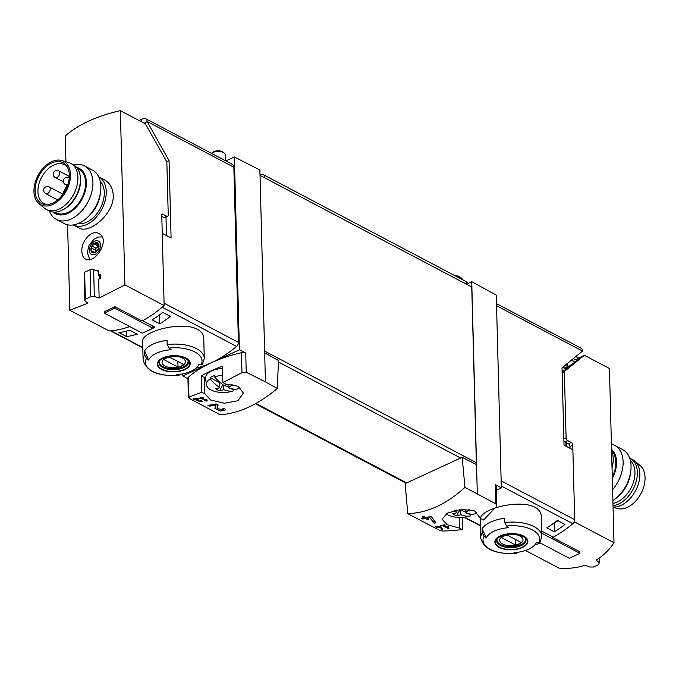 <?xml version="1.0" encoding="UTF-8"?>
<svg xmlns="http://www.w3.org/2000/svg" width="679" height="679" viewBox="0 0 679 679"><rect width="100%" height="100%" fill="white"/><g stroke="black" fill="none" stroke-linecap="round" stroke-linejoin="round"><path stroke-width="1.02" d="M206.178 400.355L201.969 398.132A113.325 74.334 -62.2 0 0 203.658 397.767L202.902 397.368A113.325 74.334 117.8 0 1 198.658 398.208L199.414 398.607A113.325 74.334 -62.2 0 0 201.12 398.301L206.416 401.094A113.325 74.334 -62.2 0 0 207.265 400.924L206.764 399.294L205.839 399.235L206.178 400.355L206.153 399.26M277.321 388.456L265.421 381.853L264.666 352.919L278.466 360.464L277.321 388.456C257.952 404.692 238.906 413.469 220.174 414.767L189.348 398.446L188.94 397.096L201.782 392.258L204.88 393.896L204.455 377.558L201.357 375.928L201.782 392.258M265.421 381.853L246.231 372.253L245.73 353.029L239.415 349.821L234.365 157.01L225.852 160.931M204.88 393.896L210.694 400.024L224.401 403.241L237.964 400.729L243.396 393.099L238.27 386.292L225.963 384.187L222.865 382.557L241.97 372.678L246.231 372.253M188.448 397.563L188.94 397.096L188.414 377.1A3.777 1.85 178.5 0 0 187.922 378.05L188.431 397.563M223.646 409.59L217.204 408.75L218.154 404.973L216.083 403.878A113.325 74.334 117.8 0 1 207.867 405.338L209.387 406.135A113.325 74.334 -62.2 0 0 215.786 405.083L214.929 408.402L220.539 411.075L225.912 409.836L224.528 408.334A113.325 74.334 117.8 0 1 222.831 408.716L223.646 409.59L223.62 408.546M197.02 398.963L196.587 400.457L202.087 401.374L201.4 400.669A113.325 74.334 117.8 0 1 200.551 400.788C200.517 401.747 199.575 401.688 197.733 400.61L198.209 398.989L197.173 398.446A113.325 74.334 117.8 0 1 193.057 398.913L193.821 399.311A113.325 74.334 -62.2 0 0 197.02 398.963L197.012 398.463M197.733 400.61L197.682 398.709L197.733 400.61M200.942 400.737L200.959 401.196L200.551 400.788M441.859 529.391A113.325 74.334 -62.2 0 0 442.801 529.289L440.111 526.318A113.325 74.334 117.8 0 1 437.76 526.632L436.75 526.098A113.325 74.334 117.8 0 1 435.901 526.191L436.911 526.717A113.325 74.334 117.8 0 1 435.4 526.853L436.164 527.252A113.325 74.334 -62.2 0 0 437.666 527.116L438.422 527.515A113.325 74.334 -62.2 0 0 439.271 527.43L438.515 527.031A113.325 74.334 -62.2 0 0 439.822 526.87L441.859 529.391L441.825 528.084M464.937 487.369L495.763 503.81L496.68 505.269L496.205 506.712L483.584 520.012L480.486 518.374L474.655 510.956L460.982 509.343L447.461 513.078L441.978 519.104L447.054 524.663L459.411 528.084L462.509 529.713L443.175 531.131L438.88 530.002L407.79 513.68C427.558 512.925 446.604 504.158 464.937 487.369L462.187 457.323L460.634 458.036L405.117 483.601L407.79 513.68M447.817 527.744L443.599 525.521A113.325 74.334 -62.2 0 0 445.297 525.156L444.541 524.757A113.325 74.334 117.8 0 1 440.289 525.597L441.053 525.996A113.325 74.334 -62.2 0 0 442.75 525.69L448.047 528.483A113.325 74.334 -62.2 0 0 448.895 528.313L448.395 526.683L447.469 526.632L447.817 527.744L447.784 526.649M434.076 523.127A113.325 74.334 -62.2 0 0 435.943 522.822L431.657 517.075L430.562 516.498A113.325 74.334 117.8 0 1 425.869 517.5L423.849 516.439A113.325 74.334 117.8 0 1 422.151 516.719L424.171 517.78A113.325 74.334 117.8 0 1 421.167 518.17L422.678 518.968A113.325 74.334 -62.2 0 0 425.682 518.578L427.193 519.376A113.325 74.334 -62.2 0 0 428.89 519.096L427.38 518.298A113.325 74.334 -62.2 0 0 429.985 517.78L434.076 523.127L434 520.25M118.961 332.6A113.325 74.334 -62.2 0 0 129.706 330.189L137.277 334.178A113.325 74.334 -62.2 0 1 126.532 336.589L118.961 332.6M152.198 319.843A113.325 74.334 -62.2 0 0 162.807 312.408L170.378 316.397A113.325 74.334 -62.2 0 1 159.76 323.832L152.198 319.843M496.502 303.623L581.054 348.2A5.288 3.471 -62.2 0 1 582.523 351.068L562.008 367.848L564.028 445.152L572.872 449.812L574.706 519.673A3.777 2.478 117.8 0 1 572.83 523.713A113.325 74.334 117.8 0 1 553.258 537.182L541.715 531.097M496.196 486.376A113.325 74.334 -62.2 0 0 497.138 485.612M540.357 543.03A113.325 74.334 117.8 0 1 534.899 544.796A113.325 74.334 117.8 0 0 540.357 543.03M480.486 517.958C483.592 505.422 542.682 494.414 541.367 518.043L541.85 536.291A30.597 15.014 -1.5 0 0 504.743 522.55L504.633 518.289A30.597 15.014 -1.5 0 0 482.141 528.644L482.26 532.896L484.085 536.376A112.315 64.42 -114.7 0 0 486.206 538.048L482.141 528.644M564.962 524.426L557.391 520.437A113.325 74.334 -62.2 0 1 546.782 527.863L554.344 531.852A113.325 74.334 -62.2 0 0 564.962 524.426M142.777 347.529L111.033 330.792A113.325 74.334 -62.2 0 0 129.731 326.54A113.325 74.334 -62.2 0 1 109.056 330.928L69.818 310.244L67.586 224.791M141.402 121.745L141.376 120.794L140.426 121.235M482.26 532.896A30.597 15.014 -1.5 0 0 480.681 537.887C483.821 549.455 495.823 554.59 516.66 553.292L516.091 553.249A112.315 64.42 -114.7 0 1 514.003 552.698A25.717 12.621 -1.5 0 0 535.765 543.658L536.614 542.385M535.765 543.658A25.717 12.621 -1.5 0 0 536.486 542.343A112.315 64.42 65.3 0 0 538.574 542.894L539.983 542.402M504.743 522.55L506.568 526.021A112.315 64.42 65.3 0 0 508.69 527.693A25.717 12.621 -1.5 0 0 486.614 537.233A25.717 12.621 -1.5 0 0 486.206 538.048M167.161 344.576A30.597 15.014 -1.5 0 1 204.269 358.317L203.793 340.069C204.999 315.107 140.443 328.925 142.624 341.673L143.099 359.912A30.597 15.014 -1.5 0 1 144.678 354.922L144.568 350.67A30.597 15.014 -1.5 0 1 167.051 340.315L167.161 344.576L168.995 348.047A112.315 64.42 65.3 0 0 171.116 349.719A25.717 12.621 -1.5 0 0 149.032 359.267A25.717 12.621 -1.5 0 0 148.625 360.074A112.315 64.42 -114.7 0 1 146.503 358.402L144.678 354.922M148.625 360.074L144.568 350.67M143.099 359.912C146.24 371.481 158.241 376.616 179.086 375.326L178.509 375.275A112.315 64.42 -114.7 0 1 176.421 374.723A25.717 12.621 -1.5 0 0 198.183 365.684A25.717 12.621 -1.5 0 0 198.905 364.368A112.315 64.42 65.3 0 0 200.992 364.92L202.401 364.428M144.72 332.031A113.325 74.334 -62.2 0 0 154.965 327.202L142.632 320.7A113.325 74.334 -62.2 0 0 162.205 307.231L236.555 346.426A3.777 2.478 -62.2 0 0 238.431 342.394L233.848 167.238A5.288 3.471 -62.2 0 0 232.379 164.377L145.612 118.63A5.288 3.471 -62.2 0 0 143.023 118.706L139.076 120.522M195.849 368.247A113.325 74.334 -62.2 0 0 211.093 362.866A113.325 74.334 -62.2 0 0 236.555 346.426M496.298 490.221L501.331 487.904L496.281 295.093L471.744 281.675L467.475 283.644M501.331 487.904L495.263 484.585A3.777 1.85 178.5 0 1 496.179 485.757L496.689 505.269M477.295 493.557L471.744 281.675M476.539 464.614L462.187 457.323M264.666 352.919L259.879 169.979L234.365 157.01M475.903 464.3A2.266 1.485 -62.2 0 0 476.344 462.705L471.744 287.005L260.015 175.386M222.865 382.557L222.432 366.219A113.325 55.61 178.5 0 0 201.357 375.928M245.73 353.029A3.777 1.85 178.5 0 0 241.452 352.681A113.325 55.61 178.5 0 0 211.093 362.866A113.325 55.61 178.5 0 0 188.414 377.1M238.431 342.394L164.08 303.19L162.247 233.33L171.091 237.989L169.071 160.694L166.695 161.789M169.071 160.694L147.08 121.499A5.288 3.471 -62.2 0 0 145.612 118.63M144.067 123.154L147.088 121.762M166.482 235.562L165.999 217.102M239.415 349.821L182.77 375.903L187.939 378.729M182.77 375.903L182.719 373.874M204.464 378.05A19.267 9.455 178.5 0 0 206.026 381.394M480.486 518.374L480.477 517.814M459.411 528.084L459.131 517.483M462.509 529.713L462.187 517.449M566.6 446.502L566.498 442.742M161.526 369.401A16.508 8.097 -1.5 0 1 157.927 361.848A16.508 8.097 -1.5 0 1 181.2 356.356A16.508 8.097 -1.5 0 1 186.929 368.4A16.508 8.097 -1.5 0 1 161.526 369.401M185.698 358.266A15.982 7.842 178.5 0 0 163.138 358.122A15.982 7.842 178.5 0 0 161.916 369.223A15.982 7.842 178.5 0 0 184.476 369.368A15.982 7.842 178.5 0 0 185.698 358.266M499.099 547.376A16.508 8.097 -1.5 0 1 495.509 539.822A16.508 8.097 -1.5 0 1 518.773 534.331A16.508 8.097 -1.5 0 1 524.502 546.374A16.508 8.097 -1.5 0 1 499.099 547.376M523.28 536.24A15.982 7.842 178.5 0 0 500.712 536.096A15.982 7.842 178.5 0 0 499.498 547.198A15.982 7.842 178.5 0 0 522.058 547.342A15.982 7.842 178.5 0 0 523.28 536.24M165.082 366.066A11.67 5.721 -1.5 0 1 171.354 356.509A11.67 5.721 -1.5 0 1 184.849 363.621A11.67 5.721 -1.5 0 1 165.082 366.066M177.974 367.067A11.178 5.483 178.5 0 0 183.602 364.479L169.546 357.069A11.178 5.483 -1.5 0 0 163.928 359.658L177.974 367.067L177.83 361.44M187.99 360.557A14.352 7.045 -1.5 0 1 188.1 361.364A14.352 7.045 -1.5 0 1 178.967 368.196A14.352 7.045 -1.5 0 1 163.07 366.66A14.352 7.045 -1.5 0 1 159.404 362.111A14.352 7.045 -1.5 0 1 159.48 361.304M502.664 544.04A11.67 5.721 -1.5 0 1 508.936 534.483A11.67 5.721 -1.5 0 1 522.431 541.596A11.67 5.721 -1.5 0 1 502.664 544.04M515.556 545.042A11.178 5.483 178.5 0 0 521.183 542.453L507.128 535.044A11.178 5.483 -1.5 0 0 501.501 537.632L515.556 545.042L515.412 539.406M525.563 538.532A14.352 7.045 -1.5 0 1 525.682 539.338A14.352 7.045 -1.5 0 1 516.549 546.171A14.352 7.045 -1.5 0 1 500.652 544.626A14.352 7.045 -1.5 0 1 496.986 540.085A14.352 7.045 -1.5 0 1 497.053 539.279M556.746 520.937L556.763 521.642M159.531 314.886L159.76 323.832M126.387 331.114L126.532 336.589M554.302 522.779L558.325 520.92M554.106 522.915L554.344 531.852M448.047 528.483L447.996 526.666M443.599 525.521L443.582 524.969M441.053 525.996L441.036 525.47M442.75 525.69L442.733 525.147M436.911 526.717L436.894 526.174M436.164 527.252L436.147 526.794M437.666 527.116L437.649 526.573M438.422 527.515L438.396 526.556M438.515 527.031L438.507 526.539M439.822 526.87L439.805 526.369M424.171 517.78L424.137 516.583M422.678 518.968L422.652 517.992M425.682 518.578L425.648 517.381M427.193 519.376L427.142 517.262M427.38 518.298L427.354 517.22M429.985 517.78L429.951 516.643M215.786 405.083L215.761 403.954M209.387 406.135L209.361 405.151M206.416 401.094L206.365 399.269M201.969 398.132L201.952 397.58M199.414 398.607L199.405 398.081M201.12 398.301L201.103 397.758M193.821 399.311L193.804 398.845M226.514 384.17A36.14 23.706 117.8 0 1 224.206 385.579A36.14 20.735 -114.7 0 1 214.581 376.853L214.462 375.589A17.586 8.632 178.5 0 0 210.083 377.6L218.765 382.184L219.385 381.895M226.888 384.153L225.632 384.738M224.681 385.307L228.127 387.115M230.987 388.626L233.237 389.814A17.586 8.632 178.5 0 0 234.917 389.186M223.637 385.205L223.756 389.67A36.14 20.735 65.3 0 0 233.186 390.994A17.467 8.572 -1.5 0 1 206.458 384.806A17.467 8.572 -1.5 0 1 210.193 378.874A36.14 20.735 65.3 0 0 219.818 387.599L219.682 382.158M219.818 387.599A36.14 23.706 117.8 0 1 215.549 388.736A31.854 24.037 120.8 0 0 219.487 390.815L222.89 384.696M223.756 389.67A36.14 23.706 117.8 0 1 219.487 390.815M239.763 387.183A17.467 8.572 -1.5 0 1 237.574 388.974A36.14 20.735 -114.7 0 1 228.144 387.65A36.14 23.706 117.8 0 0 232.371 384.883A31.854 2.911 -147.6 0 1 231.318 384.339M214.581 376.853A17.467 8.572 -1.5 0 1 222.678 375.402M210.083 377.6L210.193 378.874M206.458 384.806L205.618 378.211A18.129 8.895 -1.5 0 1 222.491 368.451M233.186 390.994L233.237 389.814M211.475 153.352A7.554 3.709 -1.5 0 1 211.602 153.259A7.554 3.709 -1.5 0 1 224.078 152.928A7.554 3.709 -1.5 0 1 225.445 154.982L225.598 160.804M211.602 153.259L213.104 152.113A5.704 2.801 -1.5 0 1 222.517 151.867L224.078 152.928M228.051 384.144L228.144 387.65M463.978 509.157L462.722 509.734M461.779 510.302L465.217 512.11M468.086 513.621L470.335 514.809A17.586 8.632 178.5 0 0 472.007 514.19M454.098 510.6A36.14 20.735 65.3 0 0 456.916 512.594L456.848 509.963M456.916 512.594A36.14 23.706 117.8 0 1 452.647 513.74A31.854 24.037 120.8 0 0 456.577 515.811L459.98 509.691M456.577 515.811A36.14 23.706 117.8 0 0 460.846 514.665L460.735 510.209M460.846 514.665A36.14 20.735 65.3 0 0 470.284 515.989A17.467 8.572 -1.5 0 1 446.188 513.774M463.604 509.165A36.14 23.706 117.8 0 1 461.296 510.574A36.14 20.735 -114.7 0 1 459.691 509.488M476.862 512.17A17.467 8.572 -1.5 0 1 474.663 513.978A36.14 20.735 -114.7 0 1 465.234 512.645A36.14 23.706 117.8 0 0 469.461 509.878A31.854 2.911 -147.6 0 1 468.4 509.335M470.284 515.989L470.335 514.809M456.5 276.514A7.554 3.709 -1.5 0 1 461.177 277.923A7.554 3.709 -1.5 0 1 462.509 279.68M455.074 275.759A5.704 2.801 -1.5 0 1 459.615 276.862L461.177 277.923M465.14 509.148L465.234 512.645M467.5 284.773L467.458 282.973A3.777 1.85 178.5 0 0 466.49 281.777L264.199 175.131A6.043 2.962 178.5 0 0 259.989 174.231M259.981 173.96L260.15 174.053A2.266 1.299 -114.7 0 1 260.447 174.248M100.229 181.242A24.554 16.109 117.8 0 1 104.286 192.463A24.554 16.109 117.8 0 1 77.847 223.688M81.853 251.408C81.998 255.16 83.211 257.689 85.495 259.005C94.916 264.963 111.127 239.076 98.879 233.61C91.623 229.129 81.047 241.291 81.853 251.408M65.931 161.729L65.26 136.012A113.325 55.61 178.5 0 1 120.344 110.652L124.911 284.883L99.142 298.073L98.642 279.205A113.325 55.61 -1.5 0 1 100.755 278.373L100.645 274.426A113.325 55.61 178.5 0 0 98.54 275.258L98.421 270.649A113.325 55.61 178.5 0 0 97.479 271.04M69.818 310.244L87.897 303.14M113.257 195.246C112.79 188.041 109.854 182.906 104.422 179.833L98.701 176.82A27.194 17.841 117.8 0 1 106.247 191.554A27.194 17.841 117.8 0 1 95.043 218.485A27.194 17.841 117.8 0 1 73.34 224.936L79.053 227.949C88.974 234.425 114.174 214.106 113.257 195.246M98.54 248.531L95.077 252.537A5.474 3.59 -62.2 0 0 98.54 248.531A5.474 3.59 -62.2 0 0 98.421 243.761A5.474 3.59 -62.2 0 0 94.831 242.997A5.474 3.59 -62.2 0 0 91.359 247.012A5.474 3.59 -62.2 0 0 91.487 251.782A5.474 3.59 -62.2 0 0 95.077 252.537L91.487 251.782L91.359 247.012L94.831 242.997L96.503 243.837L98.421 243.761L98.54 248.531M92.412 252.028L91.487 251.782M94.177 252.113L95.077 252.537L94.186 252.087M98.548 244.067L97.852 243.702L98.421 243.761M94.831 242.997L95.756 243.252M167.671 216.329L164.861 217.628A2.266 1.299 -114.7 0 1 163.97 217.543L166.779 216.245A2.266 1.299 65.3 0 0 167.671 216.329A2.266 1.299 65.3 0 0 168.239 215.073L166.864 162.714A2.266 1.299 65.3 0 0 166.389 161.084L145.357 123.833L120.344 110.652M163.97 217.543L161.806 216.406M152.902 326.115L152.962 328.237L114.921 308.19L114.887 306.67L142.072 321.006A113.325 74.334 -62.2 0 0 164.14 305.567L161.763 214.903A1.511 0.866 65.3 0 1 162.145 214.063A1.511 0.866 65.3 0 1 162.739 214.123L166.779 216.245M114.887 306.67A113.325 74.334 117.8 0 1 104.201 311.593L104.243 313.104L142.276 333.16L152.962 328.237M164.14 305.567L124.911 284.883M98.438 271.388L93.634 269.665L94.339 296.494L99.142 298.073M99.312 275.666L99.075 279.035M93.634 269.665L90.078 269.767L90.782 296.689L94.339 296.494M90.078 269.767L84.629 272.271L85.333 299.201A113.325 74.334 -62.2 0 0 90.782 296.689M84.629 272.271L84.188 274.019L84.892 300.839L85.333 299.201M87.897 303.25L84.892 300.839M98.54 275.258L98.981 275.487M100.662 275.046L98.99 275.818M100.22 278.585L100.747 278.339M114.921 308.19L104.243 313.104M95.561 252.215A3.174 2.079 -62.2 0 0 95.298 250.059L91.572 248.098M95.298 250.059A1.137 0.747 -62.2 0 1 95.994 248.234A3.174 2.079 -62.2 0 0 98.014 245.891L94.288 243.931M98.608 245.127A1.137 0.747 -62.2 0 0 98.014 245.891M73.705 164.938A30.216 19.818 117.8 0 1 84.535 165.931L92.471 170.115A30.216 19.818 117.8 0 1 100.865 186.496A30.216 19.818 117.8 0 1 100.585 191.648L100.28 194.084A25.581 16.78 117.8 0 1 88.465 216.482L86.64 218.112A30.216 19.818 117.8 0 1 64.284 223.578L56.349 219.393A30.216 19.818 117.8 0 1 49.406 211.025M100.585 191.648A30.216 19.818 117.8 0 1 86.64 218.112M84.535 165.931A30.216 19.818 117.8 0 1 92.93 182.312A30.216 19.818 117.8 0 1 80.47 212.238A30.216 19.818 117.8 0 1 56.349 219.393M76.617 167.407A25.581 16.78 117.8 0 1 86.386 182.269A25.581 16.78 117.8 0 1 74.376 209.005A25.581 16.78 117.8 0 1 53.098 212.026M54.668 212.103L55.899 212.756A24.554 16.109 -62.2 0 0 75.496 206.942A24.554 16.109 -62.2 0 0 85.613 182.617A24.554 16.109 -62.2 0 0 78.798 169.309L77.567 168.664M62.791 194.075A21.906 14.369 117.8 0 1 67.28 185.554M47.437 204.549A21.906 14.369 117.8 0 1 44.016 203.496A21.906 14.369 117.8 0 1 41.521 177.414A21.906 14.369 117.8 0 1 64.446 164.734A21.906 14.369 117.8 0 1 67.255 166.966M69.334 175.174A23.01 15.091 117.8 0 1 46.257 204.591A23.01 15.091 117.8 0 1 38.864 176.014A23.01 15.091 117.8 0 1 66.618 165.973A23.01 15.091 117.8 0 1 69.334 175.174M70.48 174.639A24.554 16.109 117.8 0 1 59.209 200.076A24.554 16.109 117.8 0 1 38.89 203.522A24.554 16.109 117.8 0 1 37.965 175.547A24.554 16.109 117.8 0 1 61.577 160.499A24.554 16.109 117.8 0 1 70.48 174.639M61.577 160.499L68.452 162.434A26.065 17.094 117.8 0 1 70.675 163.325A26.065 17.094 117.8 0 1 77.915 177.448A26.065 17.094 117.8 0 1 67.17 203.267A26.065 17.094 117.8 0 1 46.367 209.438A26.065 17.094 117.8 0 1 44.381 208.105L38.89 203.522M70.675 163.325L73.196 164.649A26.065 17.094 117.8 0 1 80.292 176.676A26.065 17.094 117.8 0 1 80.436 178.781A26.065 17.094 117.8 0 1 62.816 209.828A26.065 17.094 117.8 0 1 48.888 210.762L46.367 209.438M80.292 176.676L80.436 177.983A24.554 16.109 117.8 0 1 80.572 179.96A24.554 16.109 117.8 0 1 63.979 209.208L62.816 209.828M612.28 477.065A24.554 16.109 -62.2 0 0 611.592 450.763M613.994 542.733L609.436 368.493L584.432 355.312L564.784 371.124A2.266 1.299 -114.7 0 0 564.376 372.287L566.091 437.802A2.266 1.299 -114.7 0 0 567.661 440.569L571.192 442.436A2.266 1.299 -114.7 0 1 572.753 445.203L574.765 522.049L613.994 542.733C609.156 550.032 603.224 555.829 596.196 560.124L599.201 562.662L598.768 564.504A113.325 74.334 117.8 0 1 593.319 567.016L589.754 567.007L584.95 565.225M584.95 565.301C576.972 567.916 568.289 568.849 558.91 568.094L525.461 550.465M569.987 448.293L569.944 446.502L572.753 445.203M563.918 440.985A2.266 1.299 -114.7 0 0 564.843 441.868L568.374 443.726A2.266 1.299 -114.7 0 1 569.944 446.502M564.656 368.425L569.978 365.973M564.139 368.162L571.438 364.801M562.119 372.296L579.179 358.571L576.089 359.989L573.475 358.614M575.011 361.924L571.608 360.125M575.919 356.653L578.525 358.028L584.432 355.312M567.72 366.516L566.897 363.91M574.765 522.049A113.325 74.334 117.8 0 1 552.698 537.488L552.681 536.885M552.698 537.488L579.891 551.823L579.925 553.334L569.248 558.257L539.72 542.691M579.925 553.334L541.893 533.287L541.834 531.165M599.09 558.231L599.201 562.662M564.062 366.193L567.338 364.691M578.525 358.028L576.089 359.989M612.042 468.162A27.194 17.841 -62.2 0 0 611.592 450.805M612.314 478.483A25.581 16.78 -62.2 0 0 611.55 449.345M612.602 489.627A30.216 19.818 -62.2 0 0 614.716 445.441A30.216 19.818 -62.2 0 0 611.414 444.236M612.891 500.644A30.216 19.818 -62.2 0 0 616.821 497.622A30.216 19.818 -62.2 0 0 630.766 471.167A30.216 19.818 -62.2 0 0 622.651 449.625L614.716 445.441M616.821 497.622L618.645 495.993A25.581 16.78 -62.2 0 0 630.46 473.594L630.766 471.167M613.069 507.298L617.423 508.52A24.554 16.109 -62.2 0 0 641.035 493.48A24.554 16.109 -62.2 0 0 640.11 465.505L634.619 460.922A26.065 17.094 -62.2 0 0 632.633 459.59L630.112 458.257A26.065 17.094 -62.2 0 0 629.594 458.002M613.061 507.018A26.065 17.094 -62.2 0 0 636.444 488.922A26.065 17.094 -62.2 0 0 634.619 460.922M613.027 505.617A26.065 17.094 -62.2 0 0 635.281 484.305A26.065 17.094 -62.2 0 0 630.112 458.257M612.967 503.411A24.554 16.109 -62.2 0 0 632.522 484.764A24.554 16.109 -62.2 0 0 630.341 460.464M572.83 523.713L501.28 485.986M480.35 525.495L464.665 517.228M582.523 351.068L496.561 305.745M574.706 519.673L501.144 480.893M495.763 503.81L495.263 484.585M278.407 361.966L460.634 458.036M255.975 403.445L406.67 482.888M241.97 372.678L241.452 352.681M147.08 121.499L233.848 167.238M264.615 351.085L476.344 462.705M566.04 446.213L565.938 442.445M178.509 375.275A28.331 13.903 -1.5 0 1 146.503 358.402M168.995 348.047A28.331 13.903 -1.5 0 1 200.992 364.92M162.807 367.5A14.734 7.231 -1.5 0 1 159.047 362.832C158.003 360.116 162.884 357.833 173.68 355.991C184.391 355.847 188.915 360.778 188.032 360.634L188.499 362.06A14.734 7.231 -1.5 0 1 179.129 369.079A14.734 7.231 -1.5 0 1 162.807 367.5M516.091 553.249A28.331 13.903 -1.5 0 1 484.085 536.376M506.568 526.021A28.331 13.903 -1.5 0 1 538.574 542.894M500.389 545.466A14.734 7.231 -1.5 0 1 496.621 540.807C495.585 538.091 500.457 535.807 511.262 533.966C521.973 533.821 526.488 538.753 525.614 538.6L526.081 540.034A14.734 7.231 -1.5 0 1 516.711 547.053A14.734 7.231 -1.5 0 1 500.389 545.466M217.221 408.639L217.11 404.421L217.204 408.75M466.558 284.272L466.49 281.777M264.267 177.626L264.199 175.131M161.797 214.556L162.739 214.123M89.331 250.356A7.554 4.957 -62.2 0 0 97.912 252.172A7.554 4.957 -62.2 0 0 97.615 240.773A7.554 4.957 -62.2 0 0 89.331 250.356M93.727 251.977L91.64 250.882M95.994 248.234L92.268 246.273M45.663 193.583A3.777 2.478 -62.2 0 0 47.505 193.532A3.777 2.478 -62.2 0 0 50.085 190.171A3.777 2.478 -62.2 0 0 49.185 186.903A3.777 3.777 0 0 0 44.084 188.482A3.777 3.777 0 0 0 45.663 193.583L57.698 199.932M55.194 177.542A3.777 2.478 -62.2 0 0 57.044 177.491A3.777 2.478 -62.2 0 0 59.625 174.121A3.777 2.478 -62.2 0 0 58.717 170.853A3.777 3.777 0 0 0 53.616 172.432A3.777 3.777 0 0 0 55.194 177.542L63.376 181.853M67.518 185.673L65.337 184.527A3.777 2.478 -62.2 0 0 67.179 184.476A3.777 2.478 -62.2 0 0 68.112 183.856M69.233 178.119A3.777 2.478 -62.2 0 0 68.859 177.839A3.777 3.777 0 0 0 63.758 179.426A3.777 3.777 0 0 0 65.337 184.527M562.144 373.314L564.376 372.287M563.867 438.829L566.091 437.802M564.843 441.868L567.661 440.569M568.374 443.726L571.192 442.436M562.119 372.347L564.784 371.124M563.782 370.955L562.059 370.047M480.681 537.887L480.197 519.639M198.183 365.684L199.032 364.411M480.359 525.843L464.147 517.288M110.482 330.834L142.785 347.869M255.406 403.759L406.05 483.176M202.427 364.445L204.269 358.317M540 542.419L541.85 536.291M188.1 361.364L188.083 360.719M159.404 362.111L159.387 361.466M525.682 539.338L525.665 538.693M496.986 540.085L496.969 539.44M89.704 259.505L87.328 252.639L89.017 245.238L94.067 239.127L98.379 237.09L102.028 236.844M98.616 244.975L96.494 243.854M63.02 194.194L49.185 186.903M69.334 176.455L58.717 170.853M566.031 369.155L562.619 367.356"/></g></svg>
